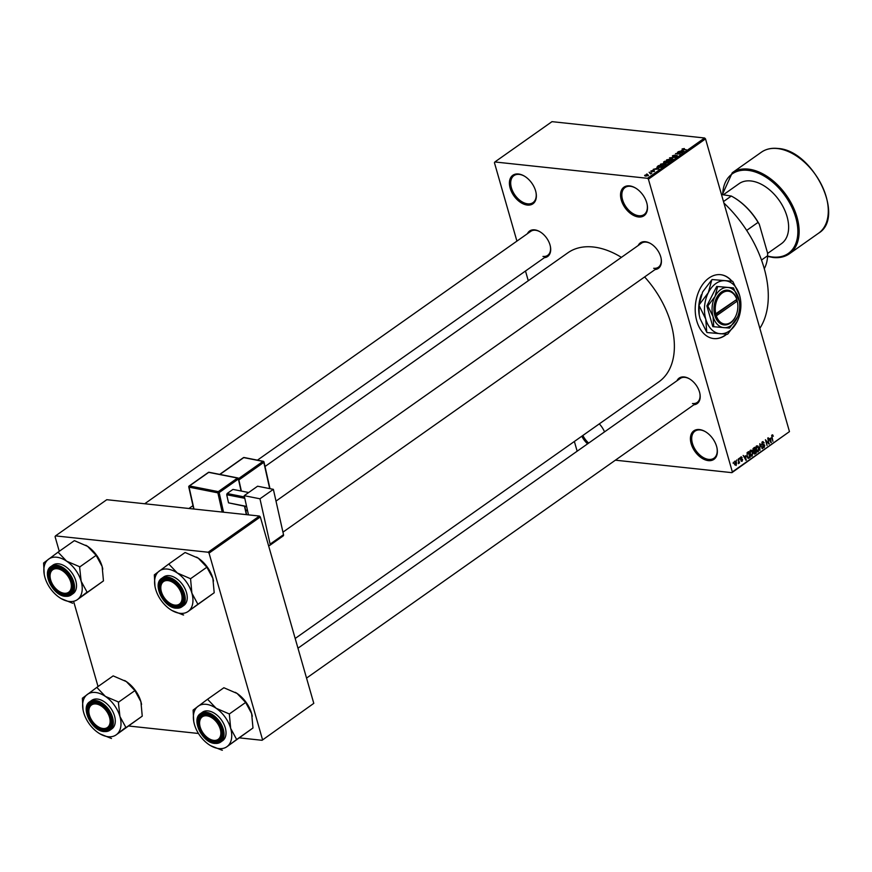<?xml version="1.0" encoding="UTF-8"?>
<svg xmlns="http://www.w3.org/2000/svg" width="872" height="872" viewBox="0 0 872 872"><rect width="100%" height="100%" fill="white"/><g stroke="black" fill="none" stroke-linecap="round" stroke-linejoin="round"><path stroke-width="1.31" d="M708.347 460.623A17.44 10.976 54.8 0 1 691.169 443.728A17.44 10.976 54.8 0 1 699.431 429.558A17.44 10.976 54.8 0 1 705.263 431.607A17.44 10.976 54.8 0 1 717.057 448.317A17.44 10.976 54.8 0 1 708.347 460.623M705.524 431.76A16.524 10.399 -125.2 0 0 700.249 429.961A16.524 10.399 -125.2 0 0 694.94 431.182A16.524 10.399 -125.2 0 0 693.861 447.107A16.524 10.399 -125.2 0 0 708.696 459.402A16.524 10.399 -125.2 0 0 713.994 458.182A16.524 10.399 -125.2 0 0 716.991 448.023M638.478 216.965A17.44 10.976 54.8 0 1 621.3 200.07A17.44 10.976 54.8 0 1 629.562 185.889A17.44 10.976 54.8 0 1 635.394 187.949A17.44 10.976 54.8 0 1 647.188 204.648A17.44 10.976 54.8 0 1 638.478 216.965M635.655 188.101A16.524 10.399 -125.2 0 0 630.38 186.303A16.524 10.399 -125.2 0 0 625.071 187.513A16.524 10.399 -125.2 0 0 623.992 203.449A16.524 10.399 -125.2 0 0 638.827 215.733A16.524 10.399 -125.2 0 0 644.125 214.523A16.524 10.399 -125.2 0 0 647.122 204.353M527.342 205.062A17.44 10.976 54.8 0 1 510.164 188.167A17.44 10.976 54.8 0 1 518.437 173.997A17.44 10.976 54.8 0 1 524.268 176.046A17.44 10.976 54.8 0 1 536.051 192.756A17.44 10.976 54.8 0 1 527.342 205.062M524.519 176.199A16.524 10.399 -125.2 0 0 519.254 174.4A16.524 10.399 -125.2 0 0 513.946 175.61A16.524 10.399 -125.2 0 0 512.856 191.546A16.524 10.399 -125.2 0 0 527.691 203.83A16.524 10.399 -125.2 0 0 532.999 202.62A16.524 10.399 -125.2 0 0 535.997 192.461M587.575 443.848A17.44 10.976 54.8 0 1 581.798 436.229M582.867 435.477A16.524 10.399 -125.2 0 0 588.654 443.074M731.99 281.231A32.133 21.844 96.1 0 0 720.61 274.68A32.133 21.844 96.1 0 0 708.98 278.015A32.133 21.844 96.1 0 0 695.344 312.895A32.133 21.844 96.1 0 0 713.765 338.587A32.133 21.844 96.1 0 0 725.395 335.251A32.133 21.844 96.1 0 0 726.736 334.227M713.634 338.565A32.133 21.844 96.1 0 0 725.123 335.219A32.133 21.844 96.1 0 0 726.452 334.216M527.451 233.674A15.609 9.821 54.8 0 1 534.645 229.859A15.609 9.821 54.8 0 1 539.866 231.701A15.609 9.821 54.8 0 1 550.417 246.645A15.609 9.821 54.8 0 1 544.39 257.676M540.128 231.854A14.693 9.243 -125.2 0 0 535.463 230.263A14.693 9.243 -125.2 0 0 530.743 231.353L144.698 503.754M638.184 245.533A15.609 9.821 54.8 0 1 645.378 241.718A15.609 9.821 54.8 0 1 650.588 243.55A15.609 9.821 54.8 0 1 661.139 258.504A15.609 9.821 54.8 0 1 655.123 269.535M650.85 243.702A14.693 9.243 -125.2 0 0 646.196 242.122A14.693 9.243 -125.2 0 0 641.476 243.201L275.999 501.095M676.966 380.77A15.609 9.821 54.8 0 1 684.16 376.955A15.609 9.821 54.8 0 1 689.371 378.797A15.609 9.821 54.8 0 1 699.922 393.741A15.609 9.821 54.8 0 1 693.894 404.772M689.632 378.949A14.693 9.243 -125.2 0 0 684.978 377.369A14.693 9.243 -125.2 0 0 680.258 378.448L297.973 648.201M723.923 203.056A96.4 60.68 54.8 0 1 759.85 328.341M265.023 466.498L567.868 252.804A78.949 49.704 54.8 0 1 593.222 246.994A78.949 49.704 54.8 0 1 621.409 257.36M644.626 276.936A78.949 49.704 54.8 0 1 658.905 381.816L295.183 638.478M736.72 460.961L736.862 459.882L736.72 460.961M738.595 461.255L738.344 458.836L739.532 462.999L738.976 462.596L738.322 463.675L738.595 461.255M739.26 459.163L739.402 458.083L739.26 459.163M740.862 456.972L742.148 457.669L741.004 457.582L740.688 458.585L742.606 459.49L742.116 461.266L740.917 460.689L742.257 459.838L740.35 458.945L741.364 456.797M741.799 458.007L740.404 457.517M740.949 458.901L742.606 459.49L740.459 459.261M741.156 461.168L742.116 461.266L741.647 460.776M741.265 460.351L741.93 460.689M742.018 459.577L740.35 458.945M745.647 455.74L745.985 460.318L743.162 455.435L744.361 456.645L745.647 455.74M750.857 455.893L752.187 456.034L749.92 454.105L749.691 451.783L750.509 450.159L751.828 450.312L752.754 452.012L752.187 456.034L751.522 456.23M750.509 450.159L751.828 450.312L750.498 450.17M756.951 451.598L758.28 451.74L756.013 449.799L755.784 447.489L756.602 445.865L757.921 446.006L758.847 447.718L758.28 451.74L757.615 451.925M772.069 434.954L773.377 436.163L772.243 435.629L771.96 436.349L772.886 441.341L771.774 437.461L772.069 434.954L772.766 434.943L772.178 434.877M771.655 435.477L772.45 435.564L771.633 435.564M732.349 471.916L789.465 431.607L731.913 472.657L732.349 471.916L648.408 179.185L647.504 178.302L494.871 161.963L494.435 162.704L516.911 241.108M789.465 431.607L705.524 138.888L648.408 179.185M770.652 438.093L771.001 442.671L768.178 437.788L769.377 438.998L770.652 438.093M768.69 442.932L767.752 438.082L768.995 444.088L766.117 440.6L767.055 445.45L765.42 439.728L767.97 442.845M762.422 441.755L764.199 442.823L762.575 442.453L762.106 443.957L764.777 445.265L764.166 447.576L762.564 446.66L763.97 446.922L764.112 445.014L762.695 445.2L761.736 444.23L763.109 441.537M761.997 442.18L763.087 442.3L761.877 442.377M761.67 443.913L763.948 444.317M762.956 447.456L763.523 447.783M762.913 446.322L763.97 446.922M764.112 445.014L762.063 444.894M759.937 450.475L759.828 443.674L762.564 448.622L759.861 444.458L759.937 450.475M754.008 453.734L755.152 453.854L753.713 453.135L752.863 450.606L753.517 448.132L754.662 447.314L756.307 453.048L754.531 454.083M748.198 458.345L746.912 456.274L747.478 452.383L748.568 451.62L750.214 457.342L748.372 458.389M734.9 461.168L736.557 462.596L736.142 465.485L734.497 464.1L735.39 461.026M733.221 463.424L733.363 462.345L733.221 463.424M577.155 451.195L574.365 441.472M528.279 280.74L525.489 271.018M647.231 174.138L646.566 174.062L647.231 174.138M649.814 173.212L651.831 173.125L650.545 173.931L649.814 173.212M650.577 173.92L650.447 173.332M649.782 172.34L649.106 172.275L649.782 172.34M651.101 171.708L650.894 170.956L652.899 170.443L651.384 171.435L654.305 170.629L654.447 171.326L651.101 171.708L650.894 170.956L651.112 171.708M651.362 171.032L651.471 171.719M654.501 171.294L654.305 170.629L654.447 171.326M654.022 171.566L654.011 170.901M656.638 168.1L659.112 169.026L653.237 169.353L656.736 168.47M660.878 165.309L660.551 164.154L664.322 163.391L665.347 164.666L661.51 165.418L660.202 164.982L660.551 164.154L660.202 164.982M665.783 163.99L665.347 164.666M666.971 161.015L666.644 159.849L670.415 159.096L671.44 160.372L667.603 161.124L666.295 160.677L666.644 159.849L666.295 160.677M671.876 159.685L671.44 160.372M682.296 149.624L682.1 148.938L684.367 148.534L682.591 149.33L686.384 149.777L682.831 149.701L682.1 148.938L682.831 149.701M682.634 149.014L682.689 149.69M647.504 178.302L704.62 137.994L551.987 121.655L494.871 161.963M681.642 150.453L684.117 151.379L678.253 151.706L681.751 150.823M681.206 152.676L677.457 152.273L682.514 152.513L676.792 153.494L680.182 154.159L675.495 153.657L681.272 152.905M672.661 156.709L672.454 155.75L675.266 155.053L672.977 155.826L673.021 156.448L677.108 155.336L677.337 156.219L674.819 156.851L676.77 156.164L676.127 155.619L672.661 156.709L672.454 155.75L672.737 156.709M672.977 155.826L673.097 156.72M677.108 155.336L677.337 156.219L677.108 155.336M676.868 156.491L676.716 155.598M673.064 159.173L669.543 157.854L675.691 157.32L670.296 157.767L673.064 159.173M663.832 162.999L663.592 162.05L664.737 161.244L669.423 161.745L666.077 163.151L663.832 162.999L663.592 162.05L663.865 162.999M664.29 163.02L665.827 162.257L666.088 163.151L665.554 162.977M658.524 167.555L657.564 166.312L658.643 165.538L663.33 166.04L661.619 167.184L658.524 167.555M657.041 166.988L657.706 166.803M645.705 176.09L644.942 175.163L647.743 174.618L648.474 175.545L645.705 176.09M644.615 175.664L644.942 175.163L645.182 176.002M731.913 472.657L615.37 460.187M98.046 686.547L73.913 602.389M59.263 551.3L55.067 536.64L55.503 535.888L208.136 552.227L259.42 516.039L106.787 499.7L55.503 535.888M313.789 703.355L262.058 740.295L313.789 703.355L260.325 516.933L209.04 553.12L208.136 552.227M262.494 739.554L209.04 553.12M262.058 740.295L239.778 737.908M198.467 733.483L129.045 726.049M259.42 516.039L260.325 516.933M704.62 137.994L705.524 138.888M599.304 423.879A17.44 10.976 54.8 0 1 604.525 431.88M653.695 268.293A14.693 9.243 -125.2 0 0 658.414 267.203A14.693 9.243 -125.2 0 0 661.085 258.21M692.477 403.529A14.693 9.243 -125.2 0 0 697.197 402.45A14.693 9.243 -125.2 0 0 699.867 393.446M542.973 256.433A14.693 9.243 -125.2 0 0 547.681 255.354A14.693 9.243 -125.2 0 0 550.352 246.351M731.717 281.198A32.133 21.844 96.1 0 0 720.479 274.669M683.081 150.987L681.032 151.325L683.081 150.987M670.982 160.633L671.222 159.794L671.396 160.404M669.282 161.102L670.895 160.317L670.034 159.358L667.189 159.914L667.047 161.026M668.083 161.156L669.206 160.862M667.189 159.914L667.996 160.862M668.508 161.952L666.066 162.574L668.617 162.323M666.448 163.162L666.066 162.574M666.666 162.105L664.911 161.56L663.81 162.399M665.827 162.257L666.557 161.734M664.889 164.928L665.129 164.1L665.303 164.699M663.189 165.397L664.802 164.612L663.941 163.653L661.096 164.209L660.954 165.331M661.99 165.451L663.112 165.157M661.096 164.209L661.903 165.157M662.415 166.247L658.818 165.865L657.902 167.064L662.524 166.617M658.022 167.479L658.153 166.334M658.077 168.634L657.052 168.242L656.027 168.972L658.077 168.634M648.07 175.763L647.373 174.891L645.422 175.218L646.043 175.817L647.994 175.479L647.373 174.891M646.13 176.111L645.422 175.218M770.804 442.333L771.382 442.398M770.859 440.752L770.717 438.845L769.693 439.575L770.99 441.962L770.859 440.752M769.736 438.736L770.717 438.845M768.701 443.739L769.387 443.804M761.975 444.785L763.73 444.971M762.008 448.557L762.564 448.622M758.084 451.064L758.477 447.968L756.798 446.529L756.384 449.56L758.084 451.064L756.329 450.682M756.089 446.453L757.278 446.388L756.198 446.268M755.316 452.939L756.307 453.048M755.741 452.633L755.25 450.922L754.182 451.751L754.062 452.786L755.741 452.633M754.258 450.824L755.25 450.922M753.637 452.732L755.098 453.091M755.054 450.257L754.487 448.252L753.234 450.344L755.054 450.257M753.495 448.143L754.487 448.252M752.787 450.29L754.324 450.77M752.95 448.72L753.691 448.808M751.991 455.369L752.383 452.263L750.705 450.824L750.291 453.854L751.991 455.369L750.236 454.977M749.996 450.759L751.184 450.682L750.105 450.573M749.222 457.233L750.214 457.342M749.648 456.939L748.394 452.546L747.032 454.508L747.282 456.012L748.427 457.658L749.648 456.939M747.402 452.448L748.394 452.546M746.944 452.939L747.718 453.026M745.789 459.98L746.378 460.045M745.843 458.4L745.713 456.492L744.677 457.222L745.985 459.609L745.843 458.4M744.721 456.383L745.713 456.492M741.571 457.604L742.148 457.669M735.979 464.885L736.186 462.858L735.063 461.779L734.856 463.795L735.979 464.885L734.791 464.874M734.475 461.713L735.369 461.68L734.529 461.593M721.482 194.521L731.303 196.047L723.498 201.552M761.507 260.041L767.633 255.725L767.545 253.011L759.305 224.268L758.062 222.371A49.573 31.207 -125.2 0 0 733.276 197.148A49.573 31.207 -125.2 0 0 731.303 196.047M746.683 230.404L758.062 222.371M733.537 197.301A48.658 30.629 54.8 0 1 733.788 197.443A48.658 30.629 54.8 0 1 759.305 224.268M764.286 268.707A49.573 31.207 -125.2 0 0 767.633 255.725M174.956 605.114A13.767 8.666 -125.2 0 0 181.485 593.93A13.767 8.666 -125.2 0 0 167.925 580.589A13.767 8.666 -125.2 0 0 161.048 590.3A13.767 8.666 -125.2 0 0 170.356 603.489A13.767 8.666 -125.2 0 0 174.956 605.114M168.274 579.357A14.693 9.243 54.8 0 1 172.929 580.937A14.693 9.243 -125.2 0 0 168.274 579.357A14.693 9.243 -125.2 0 0 163.555 580.436A14.693 9.243 54.8 0 1 168.274 579.357M183.164 595.434A14.693 9.243 54.8 0 1 180.493 604.438A14.693 9.243 54.8 0 1 175.773 605.517A14.693 9.243 54.8 0 1 170.868 603.795A14.693 9.243 54.8 0 1 170.607 603.642A14.693 9.243 -125.2 0 0 175.773 605.517A14.693 9.243 -125.2 0 0 180.493 604.438A14.693 9.243 -125.2 0 0 183.164 595.434M160.993 590.017A14.693 9.243 54.8 0 1 160.939 589.723A14.693 9.243 54.8 0 1 163.555 580.436A14.693 9.243 -125.2 0 0 160.993 590.017M196.549 557.11A24.841 15.631 54.8 0 1 196.712 557.197A24.841 15.631 54.8 0 1 198.315 558.211L206.871 567.214L190.554 578.725L177.332 573.013L168.776 564.021L154.333 574.844L154.954 586.235M168.776 564.021L185.093 552.499L198.315 558.211A24.841 15.631 54.8 0 1 212.866 578.343L214.196 592.753L188.319 611.327A24.841 15.631 54.8 0 1 180.112 613.321A24.841 15.631 54.8 0 1 171.817 610.4A24.841 15.631 54.8 0 1 170.214 609.397A24.841 15.631 54.8 0 1 155.663 589.265A24.841 15.631 54.8 0 1 155.031 586.616A24.841 15.631 54.8 0 1 159.227 571.073A24.841 15.631 54.8 0 1 177.332 573.013A24.841 15.631 54.8 0 1 191.884 593.145L190.554 578.725M172.013 610.52L183.164 614.923A28.514 17.952 -125.2 0 0 183.382 614.956A28.514 17.952 -125.2 0 0 183.6 614.978M175.425 606.749A15.609 9.821 54.8 0 1 160.056 591.63A15.609 9.821 54.8 0 1 167.457 578.953A15.609 9.821 54.8 0 1 172.667 580.785A15.609 9.821 54.8 0 1 183.218 595.74A15.609 9.821 54.8 0 1 175.425 606.749M158.66 589.559A17.44 10.976 54.8 0 1 161.734 578.354C152.055 584.087 163.587 607.675 176.046 608.198L181.845 606.858L183.829 605.451A17.44 10.976 -125.2 0 0 184.973 588.644A17.44 10.976 -125.2 0 0 169.321 575.673A17.44 10.976 -125.2 0 0 163.718 576.948L161.734 578.354A17.44 10.976 54.8 0 1 167.337 577.068A17.44 10.976 54.8 0 1 182.989 590.039A17.44 10.976 54.8 0 1 181.845 606.858A17.44 10.976 54.8 0 1 176.242 608.144M214.196 592.753L197.879 604.274L191.884 593.145A24.841 15.631 -125.2 0 1 188.319 611.327L197.879 604.274M206.871 567.214L212.866 578.343A24.841 15.631 54.8 0 1 213.498 580.992A24.841 15.631 54.8 0 1 213.509 581.046M213.738 740.361A13.767 8.666 -125.2 0 0 220.267 729.166A13.767 8.666 -125.2 0 0 206.708 715.825A13.767 8.666 -125.2 0 0 199.83 725.548A13.767 8.666 -125.2 0 0 209.138 738.737A13.767 8.666 -125.2 0 0 213.738 740.361M207.056 714.593A14.693 9.243 54.8 0 1 211.711 716.184A14.693 9.243 -125.2 0 0 207.056 714.593A14.693 9.243 -125.2 0 0 202.337 715.683A14.693 9.243 54.8 0 1 207.056 714.593M221.946 730.682A14.693 9.243 54.8 0 1 219.275 739.685A14.693 9.243 54.8 0 1 214.556 740.764A14.693 9.243 54.8 0 1 209.651 739.031A14.693 9.243 54.8 0 1 209.389 738.878A14.693 9.243 -125.2 0 0 214.556 740.764A14.693 9.243 -125.2 0 0 219.275 739.685A14.693 9.243 -125.2 0 0 221.946 730.682M199.775 725.264A14.693 9.243 54.8 0 1 199.721 724.97A14.693 9.243 54.8 0 1 202.337 715.683A14.693 9.243 -125.2 0 0 199.775 725.264M235.331 692.346A24.841 15.631 54.8 0 1 235.495 692.444A24.841 15.631 54.8 0 1 237.097 693.447L245.653 702.451L229.336 713.972L216.114 708.26L207.558 699.257L193.104 710.091L193.737 721.482M207.558 699.257L223.875 687.746L237.097 693.447A24.841 15.631 54.8 0 1 251.648 713.579L252.978 728L227.102 746.574A24.841 15.631 54.8 0 1 218.894 748.568A24.841 15.631 54.8 0 1 210.599 745.647A24.841 15.631 54.8 0 1 208.986 744.634A24.841 15.631 54.8 0 1 194.445 724.512A24.841 15.631 54.8 0 1 193.813 721.853A24.841 15.631 54.8 0 1 197.999 706.32A24.841 15.631 54.8 0 1 216.114 708.26A24.841 15.631 54.8 0 1 230.666 728.382L229.336 713.972M210.795 745.756L221.946 750.171A28.514 17.952 -125.2 0 0 222.164 750.193A28.514 17.952 -125.2 0 0 222.382 750.214M214.207 741.996A15.609 9.821 54.8 0 1 198.838 726.877A15.609 9.821 54.8 0 1 206.239 714.19A15.609 9.821 54.8 0 1 211.449 716.032A15.609 9.821 54.8 0 1 222 730.976A15.609 9.821 54.8 0 1 214.207 741.996M197.443 724.796A17.44 10.976 54.8 0 1 200.516 713.59C190.837 719.324 202.369 742.911 214.828 743.434L220.627 742.094L222.611 740.699A17.44 10.976 -125.2 0 0 223.755 723.88A17.44 10.976 -125.2 0 0 208.092 710.909A17.44 10.976 -125.2 0 0 202.5 712.195L200.516 713.59A17.44 10.976 54.8 0 1 206.119 712.304A17.44 10.976 54.8 0 1 221.771 725.275A17.44 10.976 54.8 0 1 220.627 742.094A17.44 10.976 54.8 0 1 215.024 743.38M252.978 728L236.661 739.511L230.666 728.382A24.841 15.631 -125.2 0 1 227.102 746.574L236.661 739.511M245.653 702.451L251.648 713.579A24.841 15.631 54.8 0 1 252.281 716.228A24.841 15.631 54.8 0 1 252.291 716.283M57.192 568.729A13.767 8.666 -125.2 0 0 50.314 578.452A13.767 8.666 -125.2 0 0 59.623 591.641A13.767 8.666 -125.2 0 0 64.234 593.254A13.767 8.666 -125.2 0 0 70.752 582.071A13.767 8.666 -125.2 0 0 57.192 568.729M65.051 593.668A14.693 9.243 54.8 0 1 60.135 591.935A14.693 9.243 54.8 0 1 59.874 591.783A14.693 9.243 -125.2 0 0 65.051 593.668A14.693 9.243 -125.2 0 0 69.76 592.589A14.693 9.243 54.8 0 1 65.051 593.668M50.271 578.169A14.693 9.243 54.8 0 1 50.205 577.864A14.693 9.243 54.8 0 1 52.821 568.577A14.693 9.243 54.8 0 1 57.541 567.498A14.693 9.243 54.8 0 1 62.195 569.089A14.693 9.243 -125.2 0 0 57.541 567.498A14.693 9.243 -125.2 0 0 52.821 568.577A14.693 9.243 -125.2 0 0 50.271 578.169M72.431 583.586A14.693 9.243 54.8 0 1 69.76 592.589A14.693 9.243 -125.2 0 0 72.431 583.586M58.053 552.161L74.371 540.64L87.592 546.352L96.138 555.355L102.133 566.484L103.463 580.905L77.597 599.478A24.841 15.631 54.8 0 1 61.084 598.552A24.841 15.631 54.8 0 1 59.481 597.538A24.841 15.631 54.8 0 1 44.93 577.406A24.841 15.631 -125.2 0 1 44.298 574.757A24.841 15.631 -125.2 0 1 48.494 559.225A24.841 15.631 54.8 0 1 56.702 557.23A24.841 15.631 54.8 0 1 66.61 561.165L58.053 552.161L43.6 562.996L44.232 574.386M56.724 567.094A15.609 9.821 54.8 0 1 61.945 568.926A15.609 9.821 54.8 0 1 72.485 583.88A15.609 9.821 54.8 0 1 64.702 594.889A15.609 9.821 54.8 0 1 49.333 579.771A15.609 9.821 54.8 0 1 56.724 567.094M47.927 577.7A17.44 10.976 54.8 0 1 51.001 566.495C41.322 572.228 52.865 595.816 65.313 596.339L71.123 594.998L73.095 593.603A17.44 10.976 -125.2 0 0 74.24 576.784A17.44 10.976 -125.2 0 0 58.588 563.813A17.44 10.976 -125.2 0 0 52.985 565.1L51.001 566.495A17.44 10.976 54.8 0 1 56.604 565.209A17.44 10.976 54.8 0 1 72.267 578.18A17.44 10.976 54.8 0 1 71.123 594.998A17.44 10.976 54.8 0 1 65.52 596.284M79.559 566.691L66.61 561.165A24.841 15.631 54.8 0 1 81.151 581.286L79.559 566.691A28.514 17.952 -125.2 0 1 79.908 567.182M96.138 555.355L79.821 566.876M87.058 592.11L81.151 581.286A24.841 15.631 54.8 0 1 77.597 599.478L87.058 592.11A28.514 17.952 -125.2 0 1 86.971 592.546M103.463 580.905L87.146 592.415M61.28 598.661L72.703 603.25M85.827 545.251A24.841 15.631 54.8 0 1 85.979 545.349A24.841 15.631 54.8 0 1 87.592 546.352A24.841 15.631 54.8 0 1 102.133 566.484A24.841 15.631 54.8 0 1 102.765 569.133A24.841 15.631 54.8 0 1 102.776 569.187M95.975 703.966A13.767 8.666 -125.2 0 0 89.097 713.688A13.767 8.666 -125.2 0 0 98.405 726.877A13.767 8.666 -125.2 0 0 103.005 728.502A13.767 8.666 -125.2 0 0 109.534 717.307A13.767 8.666 -125.2 0 0 95.975 703.966M103.823 728.905A14.693 9.243 54.8 0 1 98.918 727.183A14.693 9.243 54.8 0 1 98.656 727.019A14.693 9.243 -125.2 0 0 103.823 728.905A14.693 9.243 -125.2 0 0 108.542 727.826A14.693 9.243 54.8 0 1 103.823 728.905M89.053 713.405A14.693 9.243 54.8 0 1 88.988 713.111A14.693 9.243 54.8 0 1 91.604 703.824A14.693 9.243 54.8 0 1 96.323 702.745A14.693 9.243 54.8 0 1 100.978 704.325A14.693 9.243 -125.2 0 0 96.323 702.745A14.693 9.243 -125.2 0 0 91.604 703.824A14.693 9.243 -125.2 0 0 89.053 713.405M111.213 718.822A14.693 9.243 54.8 0 1 108.542 727.826A14.693 9.243 -125.2 0 0 111.213 718.822M96.825 687.398L113.153 675.887L126.364 681.599L134.92 690.602L140.915 701.72L142.245 716.141L116.368 734.715A24.841 15.631 54.8 0 1 99.866 733.788A24.841 15.631 54.8 0 1 98.264 732.774A24.841 15.631 54.8 0 1 83.712 712.653A24.841 15.631 -125.2 0 1 83.08 710.004A24.841 15.631 -125.2 0 1 87.276 694.461A24.841 15.631 54.8 0 1 95.484 692.466A24.841 15.631 54.8 0 1 105.381 696.401L96.825 687.398L82.382 698.232L83.014 709.623M95.506 702.331A15.609 9.821 54.8 0 1 100.727 704.173A15.609 9.821 54.8 0 1 111.267 719.117A15.609 9.821 54.8 0 1 103.474 730.137A15.609 9.821 54.8 0 1 88.116 715.018A15.609 9.821 54.8 0 1 95.506 702.331M86.71 712.936A17.44 10.976 54.8 0 1 89.783 701.742C80.104 707.465 91.647 731.052 104.095 731.586L109.894 730.246L111.878 728.839A17.44 10.976 -125.2 0 0 113.022 712.021A17.44 10.976 -125.2 0 0 97.37 699.05A17.44 10.976 -125.2 0 0 91.767 700.336L89.783 701.742A17.44 10.976 54.8 0 1 95.386 700.456A17.44 10.976 54.8 0 1 111.038 713.427A17.44 10.976 54.8 0 1 109.894 730.246A17.44 10.976 54.8 0 1 104.291 731.521M118.341 701.938L105.381 696.401A24.841 15.631 54.8 0 1 119.933 716.533L118.341 701.938A28.514 17.952 -125.2 0 1 118.69 702.418M134.92 690.602L118.603 702.113M125.841 727.346L119.933 716.533A24.841 15.631 54.8 0 1 116.368 734.715L125.841 727.346A28.514 17.952 -125.2 0 1 125.753 727.782M142.245 716.141L125.928 727.651M100.062 733.908L111.474 738.486M124.598 680.498A24.841 15.631 54.8 0 1 124.761 680.585A24.841 15.631 54.8 0 1 126.364 681.599A24.841 15.631 54.8 0 1 140.915 701.72A24.841 15.631 54.8 0 1 141.547 704.38A24.841 15.631 54.8 0 1 141.558 704.434M767.567 253.458L781.432 243.68A36.722 23.119 -125.2 0 0 783.841 208.266A36.722 23.119 -125.2 0 0 750.879 180.962A36.722 23.119 -125.2 0 0 739.085 183.665L723.411 194.729M244.193 495.678L257.6 486.216L273.372 489.345L259.965 498.795L244.193 495.678L248.487 514.872M268.478 545.36L269.099 545.48A1.831 1.155 -125.2 0 0 269.797 545.36A1.831 1.155 -125.2 0 0 270.113 544.128L283.509 534.678L273.372 489.345M283.509 534.678A1.831 1.155 54.8 0 1 283.204 535.899L269.797 545.36M270.113 544.128L259.965 498.795M246.656 506.665L228.529 502.839L226.72 494.74L227.123 493.519L232.955 489.41L248.673 492.517M228.529 502.839L246.591 506.414M244.781 498.315L226.72 494.74M227.123 493.519L244.476 496.953M716.315 315.849L737.265 301.069L736.731 298.933A17.44 11.859 96.1 0 0 721.438 292.033A17.44 11.859 96.1 0 0 714.593 314.552L715.051 316.198L716.315 315.849A16.524 11.238 96.1 0 0 725.984 324.101A16.524 11.238 96.1 0 0 736.251 314.912A16.524 11.238 96.1 0 0 737.57 302.584A16.524 11.238 96.1 0 0 737.265 301.069M715.051 316.198L715.062 316.187A17.44 11.859 96.1 0 0 725.264 324.951A17.44 11.859 96.1 0 0 736.121 315.239A17.44 11.859 96.1 0 0 736.186 315.075M737.548 302.41A17.44 11.859 96.1 0 0 737.516 302.235A17.44 11.859 96.1 0 0 737.178 300.578M739.325 301.222L733.461 287.891L716.719 286.452L706.876 305.887L712.827 326.651L729.57 328.09L737.581 316.852M733.461 287.891L716.719 286.452M717.656 286.55L715.007 296.513L707.813 305.985L706.876 305.887M707.813 305.985L713.067 316.612L713.765 326.76M706.734 332.221L700.02 318.531L699.191 314.868L699.061 305.462L705.775 319.152L706.734 332.221A30.575 20.786 96.1 0 0 707.05 332.548L727.412 334.27A30.575 20.786 96.1 0 0 727.793 334.009L737.014 321.79A26.629 18.105 96.1 0 0 738.301 318.934A26.629 18.105 96.1 0 0 740.426 299.074A26.629 18.105 96.1 0 0 739.576 295.292A26.629 18.105 96.1 0 0 725.242 280.719A26.629 18.105 96.1 0 0 708.337 292.654A26.629 18.105 96.1 0 0 705.775 319.152A26.629 18.105 96.1 0 0 720.119 333.725A26.629 18.105 96.1 0 0 737.014 321.79L738.104 319.414M712.184 279.552L732.545 281.275L712.184 279.552A30.575 20.786 96.1 0 0 711.803 279.825L708.337 292.654L699.115 304.862L702.581 292.033L711.803 279.825M740.393 298.878L739.576 295.292L732.862 281.602A30.575 20.786 96.1 0 0 732.545 281.275M699.115 304.862A30.575 20.786 96.1 0 0 699.061 305.462M699.181 314.814A26.629 18.105 -83.9 0 1 699.17 314.748A26.629 18.105 -83.9 0 1 701.295 294.889A26.629 18.105 -83.9 0 1 701.339 294.801M736.764 318.618A20.198 13.734 96.1 0 0 737.734 316.46A20.198 13.734 96.1 0 0 739.347 301.385A20.198 13.734 96.1 0 0 738.715 298.518A20.198 13.734 96.1 0 0 727.837 287.466A20.198 13.734 96.1 0 0 715.007 296.513A20.198 13.734 96.1 0 0 713.067 316.612A20.198 13.734 96.1 0 0 723.945 327.665A20.198 13.734 96.1 0 0 736.764 318.618M714.593 314.552L736.796 299.434A16.524 11.238 96.1 0 0 722.343 292.916A16.524 11.238 96.1 0 0 715.847 314.214M714.789 315.293L735.783 300.153M735.859 300.426L737.2 300.567M753.146 451.271L754.553 451.413M747.664 457.92L749.168 458.073M740.644 459.544L741.549 459.642M175.752 607.893A16.895 10.638 -125.2 0 0 183.763 594.17A16.895 10.638 -125.2 0 0 167.13 577.809A16.895 10.638 -125.2 0 0 159.118 591.532A16.895 10.638 -125.2 0 0 175.752 607.893M175.861 608.089A17.44 10.976 54.8 0 1 170.258 605.996M214.534 743.14A16.895 10.638 -125.2 0 0 222.534 729.406A16.895 10.638 -125.2 0 0 205.912 713.045A16.895 10.638 -125.2 0 0 197.9 726.768A16.895 10.638 -125.2 0 0 214.534 743.14M214.632 743.336A17.44 10.976 54.8 0 1 209.04 741.233M65.127 596.23A17.44 10.976 54.8 0 1 59.536 594.137M56.397 565.95A16.895 10.638 -125.2 0 0 48.396 579.673A16.895 10.638 -125.2 0 0 65.029 596.034A16.895 10.638 -125.2 0 0 73.03 582.311A16.895 10.638 -125.2 0 0 56.397 565.95M103.91 731.477A17.44 10.976 54.8 0 1 98.307 729.384M95.179 701.186A16.895 10.638 -125.2 0 0 87.178 714.92A16.895 10.638 -125.2 0 0 103.801 731.281A16.895 10.638 -125.2 0 0 111.812 717.558A16.895 10.638 -125.2 0 0 95.179 701.186M818.568 233.206A49.573 31.207 -125.2 0 0 821.827 185.409A49.573 31.207 -125.2 0 0 777.323 148.545A49.573 31.207 -125.2 0 0 761.409 152.186C765.943 149.047 771.36 147.793 777.661 148.447C812.955 149.886 845.884 217.106 818.568 233.206L789.433 253.763A49.573 31.207 54.8 0 0 792.681 205.966A49.573 31.207 54.8 0 0 748.187 169.103A49.573 31.207 54.8 0 0 732.262 172.754L761.409 152.186M767.611 256.052A48.658 30.629 -125.2 0 0 772.69 257.011A48.658 30.629 -125.2 0 0 795.744 217.466A48.658 30.629 -125.2 0 0 747.838 170.334A48.658 30.629 -125.2 0 0 722.681 194.652M222.175 512.049L217.88 492.854L189.082 487.154L193.976 509.03M241.064 491.012L238.383 479.011L219.155 492.582A0.916 0.578 -125.2 0 0 218.283 491.634L237.522 478.063L208.713 472.362L189.475 485.933L218.283 491.634A0.916 0.6 101.2 0 0 217.88 492.854L219.155 492.582L223.537 512.202M246.362 514.644L244.476 506.24M238.579 478.608L262.941 461.408L243.746 457.604L219.918 474.423M269.688 488.614L263.813 462.356L238.884 479.949M245.762 510.709L247.31 509.619M263.704 461.811A0.916 0.6 101.2 0 0 262.941 461.408A0.916 0.578 -125.2 0 1 263.813 462.356L263.704 461.811M269.982 488.669L264.02 462.018A0.916 0.916 0 0 0 263.3 461.321L244.106 457.517A0.916 0.916 0 0 0 243.397 457.669A0.916 0.578 -125.2 0 1 243.746 457.604A0.916 0.6 -78.8 0 1 244.4 457.735M219.711 474.379L243.397 457.669A0.916 0.578 -125.2 0 0 243.223 457.974M209.367 472.493A0.916 0.6 101.2 0 0 208.713 472.362A0.916 0.578 -125.2 0 0 208.19 472.733M188.973 486.609L189.082 487.154A0.916 0.6 101.2 0 1 189.475 485.933A0.916 0.578 -125.2 0 0 188.973 486.609M238.285 478.466A0.916 0.6 101.2 0 0 237.522 478.063A0.916 0.578 -125.2 0 1 238.383 479.011L238.285 478.466M657.706 166.879L657.87 167.446M762.608 444.513L761.801 444.426M763.523 447.064L762.673 446.976M763.959 444.96L761.289 444.666M757.605 451.206L756.547 451.097M754.52 453.364L753.768 453.277M753.779 450.998L752.972 450.911M751.511 455.511L750.454 455.391M741.32 457.473L740.481 457.386M658.414 267.203L282.953 532.149M161.048 590.3L160.939 589.723M306.541 678.1L697.197 402.45M199.83 725.548L199.721 724.97M50.314 578.452L50.205 577.864M188.941 508.496L192.952 505.662M257.436 460.154L547.681 255.354M89.097 713.688L88.988 713.111M767.589 256.423L773.17 257.513C779.47 258.156 784.887 256.913 789.433 253.763M722.343 194.609L732.262 172.754M247.408 510.055L245.86 511.145M241.37 491.078L238.59 478.673A0.916 0.916 0 0 0 237.882 477.976L209.073 472.275A0.916 0.916 0 0 0 208.364 472.428L189.126 485.998A0.916 0.916 0 0 0 188.766 486.947L193.704 509.008M246.645 514.676L244.77 506.294"/></g></svg>
